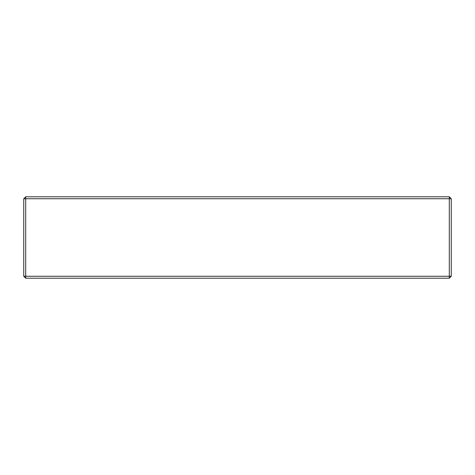 <?xml version="1.0" encoding="UTF-8"?>
<svg xmlns="http://www.w3.org/2000/svg" width="475" height="475" viewBox="0 0 475 475"><rect width="100%" height="100%" fill="white"/><g stroke="black" fill="none" stroke-linecap="round" stroke-linejoin="round"><path stroke-width="0.71" d="M25.703 278.213L449.297 278.213L451.25 276.26L451.25 198.74L449.297 196.787L25.703 196.787L23.75 198.74L23.75 276.26L25.703 278.213L25.703 276.26L23.75 276.26M25.703 196.787L25.703 276.26L449.297 276.26L449.297 278.213M449.297 196.787L449.297 198.74L23.75 198.74M451.25 276.26L449.297 276.26L449.297 198.74L451.25 198.74"/></g></svg>
